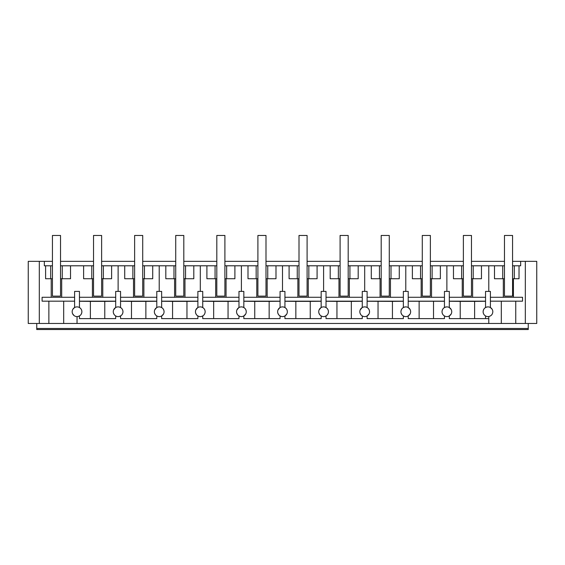 <?xml version="1.0" encoding="UTF-8"?>
<svg xmlns="http://www.w3.org/2000/svg" width="565" height="565" viewBox="0 0 565 565"><rect width="100%" height="100%" fill="white"/><g stroke="black" fill="none" stroke-linecap="round" stroke-linejoin="round"><path stroke-width="0.85" d="M444.45 297.275L408.213 297.275M408.213 301.173L444.45 301.173M447.685 306.957A4.852 4.852 0 0 0 446.88 306.887C443.928 307.176 442.31 308.794 442.021 311.746A4.852 4.852 0 0 0 447.685 316.527A4.852 4.852 0 0 0 447.685 306.957A4.852 4.852 0 0 0 444.45 307.537L444.45 291.399L449.302 291.399L449.302 307.537L451.138 309.422M444.45 301.258L408.213 301.258M410.049 309.429L408.213 307.544L408.213 291.399L403.354 291.399L403.354 307.537A4.852 4.852 0 0 1 405.783 306.887C402.838 307.176 401.214 308.794 400.931 311.746C401.009 309.881 401.814 308.476 403.354 307.537M410.112 313.935L408.213 315.948L408.213 318.618L444.45 318.618L444.45 315.948C442.911 315.016 442.098 313.61 442.021 311.746C442.098 309.881 442.911 308.476 444.45 307.537M430.375 265.797L432.119 265.797L432.119 278.736L440.368 278.736L440.368 265.797L453.469 265.797L453.469 278.736L463.378 278.736M431.533 297.275L431.533 278.736M433.525 301.378L433.525 318.618M419.131 301.378L419.131 318.618M406.588 306.957A4.852 4.852 0 0 0 405.783 306.887A4.852 4.852 0 0 1 410.635 311.746A4.852 4.852 0 0 1 405.783 316.598A4.852 4.852 0 0 1 400.931 311.746M421.158 297.275L421.158 278.736M389.278 265.797L412.372 265.797L412.372 278.736L422.288 278.736M430.375 296.131L422.288 296.131L422.288 235.457L430.375 235.457L430.375 296.131L422.288 296.131M451.145 314.048L449.302 315.948L449.302 318.618L488.782 318.618L488.782 323.47L77.031 323.47L77.045 316.598M449.302 301.258L460.228 301.378L460.228 318.618M462.255 297.275L462.255 278.736M52.439 265.797L44.345 265.797L44.345 261.348L52.439 261.348M60.526 265.797L83.62 265.797L83.62 278.736L93.529 278.736M93.529 265.797L83.62 265.797M101.622 265.797L124.717 265.797L124.717 278.736L134.625 278.736M134.625 265.797L124.717 265.797M142.712 265.797L165.813 265.797L165.813 278.736L175.722 278.736M175.722 265.797L165.813 265.797M183.809 265.797L206.903 265.797L206.903 278.736L216.812 278.736M216.812 265.797L206.903 265.797M224.905 265.797L248 265.797L248 278.736L257.908 278.736M257.908 265.797L248 265.797M265.995 265.797L289.096 265.797L289.096 278.736L299.005 278.736M299.005 265.797L289.096 265.797M307.092 265.797L330.186 265.797L330.186 278.736L340.095 278.736M340.095 265.797L330.186 265.797M348.188 265.797L371.283 265.797L371.283 278.736L381.191 278.736M381.191 265.797L371.283 265.797M422.288 265.797L412.372 265.797M432.119 265.797L440.368 265.797M463.378 265.797L453.469 265.797M471.471 265.797L502.73 265.797L502.73 278.736L494.495 278.736L494.495 265.797M504.474 265.797L502.73 265.797M512.561 261.348L520.655 261.348L520.655 265.797L512.561 265.797M430.375 278.736L432.119 278.736M408.213 315.948L408.213 318.618M401.157 313.208L401.892 314.641M403.354 301.258L392.435 301.378L392.435 318.618M389.278 278.736L399.271 278.736L399.271 265.797M390.443 297.275L390.443 278.736M368.959 314.048L367.116 315.948L367.116 318.618L403.354 318.618L403.354 315.948M362.264 318.618L362.264 315.948L362.264 318.618L326.019 318.618L326.019 315.948A4.852 4.852 0 0 1 324.402 316.527C326.909 315.913 328.258 314.317 328.449 311.746C328.378 313.596 327.566 314.995 326.019 315.948L326.019 318.618M321.167 318.618L321.167 315.948L321.167 318.618L284.93 318.618L284.93 315.948L284.93 318.618M280.071 318.618L280.071 315.948L280.071 318.618L243.833 318.618L243.833 315.948L243.833 318.618M238.981 318.618L238.981 315.948L238.981 318.618L202.736 318.618L202.736 315.948A4.852 4.852 0 0 1 201.119 316.527C203.626 315.913 204.975 314.317 205.166 311.746C205.095 313.596 204.29 314.995 202.736 315.948L202.736 318.618M197.884 318.618L197.884 315.948L197.884 318.618L161.647 318.618L161.647 315.948L161.647 318.618M156.788 318.618L156.788 315.948L156.788 318.618L120.55 318.618L120.55 315.948L120.55 318.618M118.933 316.527L120.55 315.948C122.097 314.995 122.909 313.596 122.979 311.746C122.789 309.168 121.44 307.572 118.933 306.957A4.852 4.852 0 0 0 113.268 311.746A4.852 4.852 0 0 0 118.12 316.598L118.134 316.598A4.852 4.852 0 0 0 118.933 316.527C121.44 315.913 122.789 314.317 122.979 311.746C122.909 309.888 122.097 308.49 120.55 307.537L120.55 291.399L115.698 291.399L115.698 307.537M77.836 316.527C80.35 315.913 81.692 314.317 81.883 311.746A4.852 4.852 0 0 0 77.031 306.887A4.852 4.852 0 0 0 72.179 311.746A4.852 4.852 0 0 0 77.836 316.527L79.453 315.948L79.453 318.618L115.698 318.618L115.698 315.948M449.302 315.948L449.302 318.618M460.228 301.378L474.621 301.378L474.621 318.618M449.302 301.173L485.547 301.173M485.547 301.258L474.621 301.378M485.547 297.275L449.302 297.275M472.63 278.736L472.63 297.275M471.471 296.131L463.378 296.131L463.378 235.457L471.471 235.457L471.471 296.131L463.378 296.131M60.526 261.348L93.529 261.348M101.622 261.348L134.625 261.348M142.712 261.348L175.722 261.348M183.809 261.348L216.812 261.348M224.905 261.348L257.908 261.348M265.995 261.348L299.005 261.348M307.092 261.348L340.095 261.348M348.188 261.348L381.191 261.348M389.278 261.348L422.288 261.348M430.375 261.348L463.378 261.348M471.471 261.348L504.474 261.348M74.601 301.173L42.1 301.173L42.1 297.275L74.601 297.275M51.21 278.736L51.21 297.275M50.695 265.797L50.695 278.736L45.603 278.736L45.603 265.797M39.296 261.348L39.296 323.47L28.25 323.47L28.25 261.348L44.345 261.348M77.031 323.47L39.296 323.47M48.873 323.47L48.873 301.173M50.695 278.736L52.439 278.736M61.698 278.736L61.698 297.275M60.526 296.131L52.439 296.131L52.439 235.457L60.526 235.457L60.526 296.131L52.439 296.131M60.526 278.736L70.533 278.736L70.533 265.797M62.27 265.797L62.27 278.736M92.406 297.275L92.406 278.736M91.791 265.797L91.791 278.736M102.781 278.736L102.781 297.275M101.622 296.131L93.529 296.131L93.529 235.457L101.622 235.457L101.622 296.131L93.529 296.131M101.622 278.736L111.616 278.736L111.616 265.797M103.367 265.797L103.367 278.736M133.502 297.275L133.502 278.736M132.881 265.797L132.881 278.736M143.877 278.736L143.877 297.275M142.712 296.131L134.625 296.131L134.625 235.457L142.712 235.457L142.712 296.131L134.625 296.131M142.712 278.736L152.712 278.736L152.712 265.797M144.456 265.797L144.456 278.736M174.592 297.275L174.592 278.736M173.978 265.797L173.978 278.736M184.974 278.736L184.974 297.275M183.809 296.131L175.722 296.131L175.722 235.457L183.809 235.457L183.809 296.131L175.722 296.131M183.809 278.736L193.802 278.736L193.802 265.797M185.553 265.797L185.553 278.736M215.689 297.275L215.689 278.736M215.067 265.797L215.067 278.736M226.064 278.736L226.064 297.275M224.905 296.131L216.812 296.131L216.812 235.457L224.905 235.457L224.905 296.131L216.812 296.131M224.905 278.736L234.899 278.736L234.899 265.797M226.65 265.797L226.65 278.736M256.785 297.275L256.785 278.736M256.164 265.797L256.164 278.736M267.16 278.736L267.16 297.275M265.995 296.131L257.908 296.131L257.908 235.457L265.995 235.457L265.995 296.131L257.908 296.131M265.995 278.736L275.995 278.736L275.995 265.797M267.739 265.797L267.739 278.736M297.875 297.275L297.875 278.736M297.261 265.797L297.261 278.736M308.257 278.736L308.257 297.275M307.092 296.131L299.005 296.131L299.005 235.457L307.092 235.457L307.092 296.131L299.005 296.131M307.092 278.736L317.085 278.736L317.085 265.797M308.836 265.797L308.836 278.736M338.972 297.275L338.972 278.736M338.35 265.797L338.35 278.736M349.347 278.736L349.347 297.275M348.188 296.131L340.095 296.131L340.095 235.457L348.188 235.457L348.188 296.131L340.095 296.131M348.188 278.736L358.182 278.736L358.182 265.797M349.933 265.797L349.933 278.736M380.068 297.275L380.068 278.736M379.447 265.797L379.447 278.736M389.278 296.131L381.191 296.131L381.191 235.457L389.278 235.457L389.278 296.131L381.191 296.131M391.022 265.797L391.022 278.736M420.544 265.797L420.544 278.736M461.633 265.797L461.633 278.736M471.471 278.736L481.465 278.736L481.465 265.797M473.209 265.797L473.209 278.736M503.323 297.275L503.323 278.736M504.474 278.736L502.73 278.736M513.423 278.736L513.423 297.275M514.305 265.797L514.305 278.736L512.561 278.736M514.305 278.736L519.023 278.736L519.023 265.797M490.399 301.173L522.526 301.173L522.526 297.275L490.399 297.275M520.655 261.348L525.33 261.348L525.33 323.47L515.753 323.47L515.753 301.173M403.354 297.275L367.116 297.275M367.116 301.173L403.354 301.173M392.435 301.378L367.116 301.258M378.034 301.378L378.034 318.618M488.782 318.618L488.782 316.527C491.289 315.913 492.638 314.317 492.821 311.746C492.638 314.324 491.289 315.92 488.782 316.527A4.852 4.852 0 0 1 483.117 311.746C483.195 313.61 484.007 315.016 485.547 315.948L485.547 318.618L488.231 318.618M525.33 323.47L536.75 323.47L536.75 261.348L525.33 261.348M488.782 323.47L515.753 323.47M72.603 313.737L74.135 315.644M74.601 307.537L74.601 291.399L79.453 291.399L79.453 307.537C81.007 308.49 81.812 309.895 81.883 311.746C81.812 313.596 81.007 314.995 79.453 315.948L79.453 318.618M113.494 313.208L114.229 314.641M154.365 311.746A4.852 4.852 0 0 0 160.029 316.527A4.852 4.852 0 0 0 164.069 311.746C163.885 309.168 162.536 307.572 160.029 306.957A4.852 4.852 0 0 0 154.365 311.746M154.591 313.208L155.326 314.641M163.49 314.048L161.647 315.948M197.884 307.537L197.884 291.399L202.736 291.399L202.736 307.537C204.283 308.49 205.095 309.888 205.166 311.746C204.982 309.168 203.633 307.572 201.119 306.957A4.852 4.852 0 0 0 195.455 311.746A4.852 4.852 0 0 0 201.119 316.527M195.688 313.208L196.422 314.641M236.551 311.746A4.852 4.852 0 0 0 242.215 316.527A4.852 4.852 0 0 0 246.262 311.746C246.072 309.168 244.723 307.572 242.215 306.957A4.852 4.852 0 0 0 236.551 311.746M236.777 313.208L237.512 314.641M245.676 314.048L243.833 315.948M277.648 311.746A4.852 4.852 0 0 0 283.312 316.527A4.852 4.852 0 0 0 287.352 311.746C287.168 309.168 285.819 307.572 283.312 306.957A4.852 4.852 0 0 0 277.648 311.746M277.874 313.208L278.609 314.641M286.773 314.048L284.93 315.948M321.167 307.537L321.167 291.399L326.019 291.399L326.019 307.537C327.566 308.49 328.378 309.888 328.449 311.746C328.265 309.168 326.916 307.572 324.402 306.957A4.852 4.852 0 0 0 318.738 311.746A4.852 4.852 0 0 0 324.402 316.527M318.964 313.208L319.705 314.641M369.545 311.746C369.355 309.168 368.006 307.572 365.499 306.957A4.852 4.852 0 0 0 359.834 311.746A4.852 4.852 0 0 0 365.499 316.527A4.852 4.852 0 0 0 369.545 311.746C369.468 309.888 368.663 308.49 367.116 307.537L367.116 291.399L362.264 291.399L362.264 307.537M360.06 313.208L360.795 314.641M367.116 315.948L367.116 318.618M492.821 311.746A4.852 4.852 0 0 0 487.969 306.887C485.024 307.176 483.407 308.794 483.117 311.746C483.195 309.874 484.007 308.476 485.547 307.537L485.547 291.399L490.399 291.399L490.399 307.537M63.683 301.173L63.683 323.47M115.698 297.275L79.453 297.275M156.788 297.275L120.55 297.275M156.788 307.537L156.788 291.399L161.647 291.399L161.647 307.537A4.852 4.852 0 0 0 160.029 306.957M197.884 297.275L161.647 297.275M238.981 297.275L202.736 297.275M238.981 307.537L238.981 291.399L243.833 291.399L243.833 307.537A4.852 4.852 0 0 0 242.215 306.957M280.071 297.275L243.833 297.275M280.071 307.537L280.071 291.399L284.93 291.399L284.93 307.537A4.852 4.852 0 0 0 283.312 306.957M321.167 297.275L284.93 297.275M362.264 297.275L326.019 297.275M501.317 323.47L501.317 301.173M492.136 309.253L490.484 307.593M72.864 309.253L74.516 307.593M36.746 323.47L36.746 329.543L528.254 329.543L528.254 323.47M36.746 328.491L528.254 328.491M79.453 301.258L90.379 301.378L90.379 318.618M90.379 301.378L104.772 301.378L104.772 318.618M113.629 309.91L115.472 307.678M115.698 301.258L104.772 301.378M120.55 307.537A4.852 4.852 0 0 0 118.933 306.957M120.55 301.258L131.476 301.378L131.476 318.618M131.476 301.378L145.869 301.378L145.869 318.618M154.725 309.91L156.569 307.678M156.788 301.258L145.869 301.378M164.069 311.746C163.998 309.888 163.193 308.49 161.647 307.537M161.647 301.258L172.565 301.378L172.565 318.618M172.565 301.378L186.966 301.378L186.966 318.618M195.815 309.91L197.665 307.678M197.884 301.258L186.966 301.378M202.736 307.537A4.852 4.852 0 0 0 201.119 306.957M202.736 301.258L213.662 301.378L213.662 318.618M213.662 301.378L228.055 301.378L228.055 318.618M236.912 309.91L238.755 307.678M238.981 301.258L228.055 301.378M246.262 311.746C246.185 309.888 245.38 308.49 243.833 307.537M243.833 301.258L254.751 301.378L254.751 318.618M254.751 301.378L269.152 301.378L269.152 318.618M278.008 309.91L279.852 307.678M280.071 301.258L269.152 301.378M287.352 311.746C287.281 309.888 286.476 308.49 284.93 307.537M284.93 301.258L295.848 301.378L295.848 318.618M295.848 301.378L310.249 301.378L310.249 318.618M319.098 309.91L320.948 307.678M321.167 301.258L310.249 301.378M326.019 307.537A4.852 4.852 0 0 0 324.402 306.957M326.019 301.258L336.945 301.378L336.945 318.618M336.945 301.378L351.338 301.378L351.338 318.618M360.195 309.91L362.038 307.678M362.264 301.258L351.338 301.378M367.116 307.537A4.852 4.852 0 0 0 365.499 306.957M488.782 306.957A4.852 4.852 0 0 0 485.547 307.537M79.453 301.173L115.698 301.173M120.55 301.173L156.788 301.173M161.647 301.173L197.884 301.173M202.736 301.173L238.981 301.173M243.833 301.173L280.071 301.173M284.93 301.173L321.167 301.173M326.019 301.173L362.264 301.173M504.474 235.457L512.561 235.457L512.561 296.131L504.474 296.131L504.474 235.457M446.88 291.399L446.88 265.797M405.783 291.399L405.783 265.797M118.12 291.399L118.12 265.797M159.217 291.399L159.217 265.797M200.314 291.399L200.314 265.797M241.403 291.399L241.403 265.797M282.5 291.399L282.5 265.797M323.597 291.399L323.597 265.797M364.686 291.399L364.686 265.797M488.782 291.399L488.782 265.797"/></g></svg>
